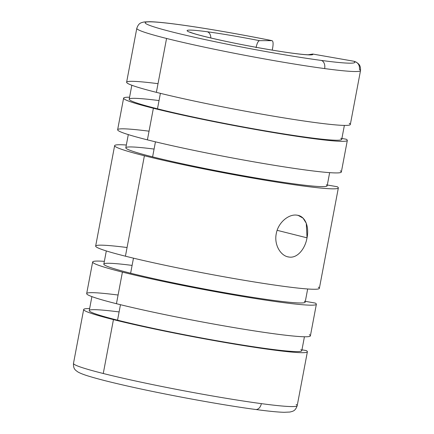 <?xml version="1.0" encoding="UTF-8"?>
<svg xmlns="http://www.w3.org/2000/svg" width="434" height="434" viewBox="0 0 434 434"><rect width="100%" height="100%" fill="white"/><g stroke="black" fill="none" stroke-linecap="round" stroke-linejoin="round"><path stroke-width="0.65" d="M312.724 54.044A64.037 3.613 -169.3 0 1 292.722 53.246A7.118 4.883 -82.4 0 0 292.348 53.176A7.118 4.883 97.6 0 1 292.722 53.246A64.037 3.613 -169.3 0 1 203.796 36.299A64.037 3.613 -169.3 0 1 207.224 31.753A7.118 4.883 97.6 0 1 210.837 37.986A7.118 4.883 -82.4 0 0 207.224 31.753A64.037 3.613 -169.3 0 1 259.467 40.655L271.961 40.65C273.138 41.056 273.393 43.384 272.715 47.626L272.243 50.116L272.715 47.626C273.393 43.384 273.138 41.056 271.961 40.65A106.726 6.022 10.7 0 0 178.727 24.586A106.726 6.022 10.7 0 0 173.014 32.165A106.726 6.022 10.7 0 0 321.22 60.413A106.726 6.022 10.7 0 0 353.905 61.254L312.724 54.044L353.905 61.254C357.979 62.387 359.819 65.111 359.428 69.429A113.838 6.423 -169.3 0 1 360.513 70.612C360.795 64.737 358.375 63.793 356.281 62.149L353.905 61.254A106.726 6.022 -169.3 0 1 321.22 60.413A7.118 4.883 97.6 0 1 324.648 68.583A113.838 6.423 10.7 0 0 360.513 70.612A113.838 6.423 -169.3 0 1 324.648 68.583A7.118 4.883 -82.4 0 0 321.22 60.413A106.726 6.022 -169.3 0 1 173.014 32.165A106.726 6.022 -169.3 0 1 178.727 24.586A7.118 4.883 -82.4 0 0 178.352 24.516A7.118 4.883 97.6 0 1 178.727 24.586A106.726 6.022 -169.3 0 1 271.961 40.65L259.467 40.655C258.127 41.051 256.988 43.378 256.055 47.631C256.988 43.378 258.127 41.051 259.467 40.655A64.037 3.613 10.7 0 0 207.224 31.753A64.037 3.613 10.7 0 0 203.796 36.299A64.037 3.613 10.7 0 0 292.722 53.246A64.037 3.613 10.7 0 0 312.724 54.044L308.221 54.765M349.245 123.316A113.838 6.423 -169.3 0 1 286.456 118.303A113.838 6.423 -169.3 0 1 156.381 92.344L166.564 38.458A113.838 6.423 -169.3 0 1 136.797 28.34A113.838 6.423 10.7 0 0 166.564 38.458A113.838 6.423 10.7 0 0 324.648 68.583A113.838 6.423 -169.3 0 1 166.564 38.458L156.381 92.344A113.838 6.423 10.7 0 0 278.726 117.044A113.838 6.423 10.7 0 0 350.33 124.498L360.513 70.612M340.766 138.272A108.147 6.098 -169.3 0 1 280.836 133.439A108.147 6.098 -169.3 0 1 157.482 108.809L160.401 93.343L157.482 108.809A108.147 6.098 10.7 0 0 273.708 132.272A108.147 6.098 10.7 0 0 341.732 139.357L344.368 125.415M340.267 170.828A113.838 6.423 -169.3 0 1 277.478 165.815A113.838 6.423 -169.3 0 1 147.408 139.857L153.376 108.256L147.408 139.857A113.838 6.423 10.7 0 0 269.747 164.551A113.838 6.423 10.7 0 0 341.352 172.01L347.325 140.415A113.838 6.423 -169.3 0 1 275.72 132.956A113.838 6.423 -169.3 0 1 153.376 108.256A113.838 6.423 -169.3 0 1 123.603 98.144A113.838 6.423 -169.3 0 1 129.571 97.227A113.838 6.423 10.7 0 0 153.376 108.256A113.838 6.423 10.7 0 0 283.445 134.22A113.838 6.423 10.7 0 0 346.24 139.233A113.838 6.423 -169.3 0 1 347.325 140.415M326.314 184.824A102.457 5.778 -169.3 0 1 269.248 180.164A102.457 5.778 -169.3 0 1 152.605 156.869L155.448 141.826L152.605 156.869A102.457 5.778 10.7 0 0 262.716 179.101A102.457 5.778 10.7 0 0 327.16 185.812L329.65 172.645M296.124 404.472A113.838 6.423 -169.3 0 1 297.203 405.66A113.838 6.423 -169.3 0 1 261.344 403.631A7.118 4.883 97.6 0 1 255.648 409.484A7.118 4.883 97.6 0 1 255.273 409.414M297.203 405.66C295.245 411.291 292.841 411.193 289.977 412.029L284.145 412.3C277.912 412.143 268.413 411.204 255.648 409.484A7.118 4.883 -82.4 0 0 261.344 403.631A113.838 6.423 -169.3 0 1 103.259 373.5A113.838 6.423 -169.3 0 1 73.487 363.388A113.838 6.423 10.7 0 0 103.259 373.5A113.838 6.423 10.7 0 0 261.344 403.631A113.838 6.423 10.7 0 0 297.203 405.66L307.386 351.773A113.838 6.423 -169.3 0 1 235.781 344.314A113.838 6.423 -169.3 0 1 113.442 319.614L103.259 373.5L113.442 319.614A113.838 6.423 10.7 0 0 243.512 345.572A113.838 6.423 10.7 0 0 306.301 350.585A113.838 6.423 -169.3 0 1 307.386 351.773M91.894 296.612L89.263 310.554A108.147 6.098 10.7 0 0 117.543 320.167L120.468 304.701L117.543 320.167A108.147 6.098 10.7 0 0 233.769 343.63A108.147 6.098 10.7 0 0 301.793 350.715L304.429 336.768M92.648 261.99L86.675 293.585A113.838 6.423 10.7 0 0 116.448 303.702L122.415 272.102A113.838 6.423 -169.3 0 1 92.648 261.99A113.838 6.423 -169.3 0 1 104.35 261.349A113.838 6.423 10.7 0 0 122.415 272.102L116.448 303.702A113.838 6.423 10.7 0 0 238.792 328.397A113.838 6.423 10.7 0 0 310.397 335.856L316.364 304.261A113.838 6.423 -169.3 0 1 244.76 296.802A113.838 6.423 -169.3 0 1 122.415 272.102A113.838 6.423 10.7 0 0 252.49 298.066A113.838 6.423 10.7 0 0 315.279 303.078A113.838 6.423 -169.3 0 1 316.364 304.261M106.319 250.939L103.835 264.1A102.457 5.778 10.7 0 0 130.629 273.208L133.466 258.165L130.629 273.208A102.457 5.778 10.7 0 0 240.734 295.435A102.457 5.778 10.7 0 0 305.178 302.145L307.668 288.984M114.63 145.656L95.654 246.073A113.838 6.423 10.7 0 0 125.426 256.19L144.397 155.768L125.426 256.19A113.838 6.423 10.7 0 0 247.771 280.885A113.838 6.423 10.7 0 0 319.37 288.344L338.346 187.927A113.838 6.423 -169.3 0 1 266.742 180.468A113.838 6.423 -169.3 0 1 144.397 155.768A113.838 6.423 -169.3 0 1 114.63 145.656A113.838 6.423 -169.3 0 1 126.332 145.016A113.838 6.423 10.7 0 0 144.397 155.768A113.838 6.423 10.7 0 0 274.472 181.727A113.838 6.423 10.7 0 0 337.261 186.739A113.838 6.423 -169.3 0 1 338.346 187.927M296.954 215.166C305.281 216.007 309.323 226.651 307.039 237.832C305.091 249.051 297.263 258.436 289.039 257.047C280.798 256.228 273.903 244.868 276.257 233.704C278.14 222.463 288.811 213.799 296.954 215.166L298.191 215.405L303.084 218.166L306.268 223.25L307.039 237.832L277.147 230.318L307.039 237.832M287.785 256.803L289.039 257.047M341.9 138.473L346.24 139.233L341.9 138.473M327.312 184.998L337.261 186.739L327.312 184.998M305.33 301.337L315.279 303.078L305.33 301.337M301.961 349.826L306.301 350.585L301.961 349.826M318.29 287.162A113.838 6.423 -169.3 0 1 255.496 282.149A113.838 6.423 -169.3 0 1 125.426 256.19A113.838 6.423 -169.3 0 1 127.064 247.521M304.332 301.158A102.457 5.778 -169.3 0 1 247.266 296.503A102.457 5.778 -169.3 0 1 130.629 273.208A102.457 5.778 -169.3 0 1 132.099 265.402M309.312 334.674A113.838 6.423 -169.3 0 1 246.517 329.661A113.838 6.423 -169.3 0 1 116.448 303.702A113.838 6.423 -169.3 0 1 118.086 295.028M89.632 308.585A113.838 6.423 10.7 0 0 113.442 319.614A113.838 6.423 -169.3 0 1 83.67 309.502A113.838 6.423 -169.3 0 1 89.632 308.585M300.827 349.63A108.147 6.098 -169.3 0 1 240.903 344.791A108.147 6.098 -169.3 0 1 117.543 320.167A108.147 6.098 -169.3 0 1 119.1 311.927M128.301 134.605L125.811 147.766A102.457 5.778 10.7 0 0 152.605 156.869A102.457 5.778 -169.3 0 1 154.081 149.068M123.603 98.144L117.636 129.739A113.838 6.423 10.7 0 0 147.408 139.857A113.838 6.423 -169.3 0 1 149.046 131.182M131.833 85.254L129.196 99.202A108.147 6.098 10.7 0 0 157.482 108.809A108.147 6.098 -169.3 0 1 159.039 100.574M271.961 40.65L272.075 40.66C239.123 34.026 203.052 27.809 178.352 24.516C165.598 22.796 156.099 21.857 149.866 21.7L144.104 21.96C141.093 22.807 138.744 22.742 136.797 28.34L126.614 82.227A113.838 6.423 10.7 0 0 156.381 92.344A113.838 6.423 -169.3 0 1 158.019 83.675M189.967 32.132L191.698 32.821C197.541 34.856 208.868 37.682 225.675 41.301C247.668 46.004 275.031 50.87 292.348 53.176C300.458 54.245 305.916 54.776 308.72 54.771L309.632 54.744M255.648 409.484C220.092 404.786 160.618 393.779 121.542 384.67C108.451 381.643 98.035 378.969 90.305 376.652C84.722 375.03 80.588 373.468 77.908 371.965C75.543 370.18 73.221 369.247 73.487 363.388L83.67 309.502"/></g></svg>
